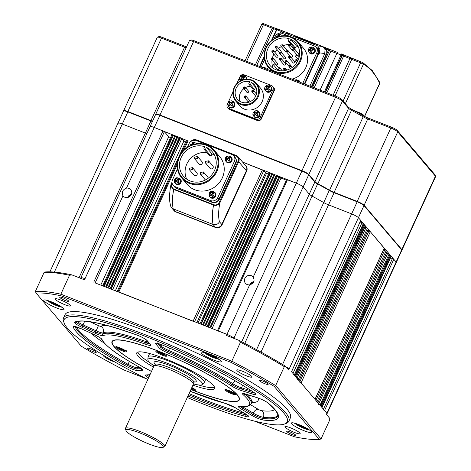 <?xml version="1.0" encoding="UTF-8"?>
<svg xmlns="http://www.w3.org/2000/svg" width="471" height="471" viewBox="0 0 471 471"><rect width="100%" height="100%" fill="white"/><g stroke="black" fill="none" stroke-linecap="round" stroke-linejoin="round"><path stroke-width="0.71" d="M187.275 397.495A122.695 19.829 -155.4 0 0 284.384 424.065A122.695 19.829 -155.4 0 0 283.801 413.091A122.695 19.829 -155.4 0 0 156.195 340.668A122.695 19.829 -155.4 0 0 64.274 323.289A122.695 19.829 -155.4 0 0 67.559 328.358A122.695 19.829 -155.4 0 0 147.835 379.438M64.274 323.289L63.656 321.699A123.938 20.029 24.6 0 1 63.497 318.019A123.938 20.029 24.6 0 1 165.715 343.094A123.938 20.029 24.6 0 1 285.402 412.408A123.938 20.029 24.6 0 1 288.876 421.204A123.938 20.029 24.6 0 1 285.991 423.488L284.384 424.065M59.835 297.519A4.957 0.801 -155.4 0 0 64.627 300.292A4.957 0.801 -155.4 0 0 68.713 301.293A4.957 0.801 -155.4 0 0 68.572 300.945A4.957 0.801 -155.4 0 0 63.785 298.172A4.957 0.801 -155.4 0 0 59.699 297.166A4.957 0.801 -155.4 0 0 59.835 297.519M259.291 380.609A4.957 0.801 -155.4 0 0 264.078 383.382A4.957 0.801 -155.4 0 0 268.164 384.383A4.957 0.801 -155.4 0 0 268.028 384.03A4.957 0.801 -155.4 0 0 263.242 381.257A4.957 0.801 -155.4 0 0 259.15 380.256A4.957 0.801 -155.4 0 0 259.291 380.609M286.857 431.607A4.957 0.801 -155.4 0 0 291.643 434.38A4.957 0.801 -155.4 0 0 295.729 435.387A4.957 0.801 -155.4 0 0 295.594 435.033A4.957 0.801 -155.4 0 0 290.807 432.26A4.957 0.801 -155.4 0 0 286.715 431.253A4.957 0.801 -155.4 0 0 286.857 431.607M87.4 348.516A4.957 0.801 -155.4 0 0 92.192 351.289A4.957 0.801 -155.4 0 0 96.278 352.296A4.957 0.801 -155.4 0 0 96.137 351.943A4.957 0.801 -155.4 0 0 91.35 349.17A4.957 0.801 -155.4 0 0 87.265 348.169A4.957 0.801 -155.4 0 0 87.4 348.516M291.69 423.835A11.157 1.802 -155.4 0 0 302.464 430.07A11.157 1.802 -155.4 0 0 311.661 432.331A11.157 1.802 -155.4 0 0 311.349 431.536A11.157 1.802 -155.4 0 0 300.575 425.301A11.157 1.802 -155.4 0 0 291.378 423.04A11.157 1.802 -155.4 0 0 291.69 423.835M201.364 353.203A11.157 1.802 -155.4 0 0 212.138 359.438A11.157 1.802 -155.4 0 0 221.335 361.693A11.157 1.802 -155.4 0 0 221.023 360.904A11.157 1.802 -155.4 0 0 210.249 354.663A11.157 1.802 -155.4 0 0 201.052 352.408A11.157 1.802 -155.4 0 0 201.364 353.203M44.08 301.016A11.157 1.802 -155.4 0 0 54.854 307.251A11.157 1.802 -155.4 0 0 64.05 309.512A11.157 1.802 -155.4 0 0 63.738 308.717A11.157 1.802 -155.4 0 0 52.97 302.476A11.157 1.802 -155.4 0 0 43.768 300.221A11.157 1.802 -155.4 0 0 44.08 301.016M190.92 389.535A70.026 11.316 -155.4 0 0 239.345 399.873A70.026 11.316 -155.4 0 0 237.384 394.904A70.026 11.316 -155.4 0 0 169.76 355.74A70.026 11.316 -155.4 0 0 112.01 341.575A70.026 11.316 -155.4 0 0 113.97 346.544A70.026 11.316 -155.4 0 0 151.479 371.478M288.876 421.204L290.401 417.865A123.938 20.029 -155.4 0 0 286.927 409.069A123.938 20.029 -155.4 0 0 167.24 339.756A123.938 20.029 -155.4 0 0 65.027 314.681L63.497 318.019M103.638 355.417A8.366 1.354 -155.4 0 0 103.461 355.564A8.366 1.354 -155.4 0 0 103.697 356.158A8.366 1.354 -155.4 0 0 114.883 362.022M285.173 427.268A8.366 1.354 -155.4 0 0 293.25 431.942A8.366 1.354 -155.4 0 0 300.151 433.638A8.366 1.354 -155.4 0 0 299.915 433.043A8.366 1.354 -155.4 0 0 291.837 428.363A8.366 1.354 -155.4 0 0 284.937 426.673A8.366 1.354 -155.4 0 0 285.173 427.268M236.99 370.618A8.366 1.354 -155.4 0 0 245.073 375.299A8.366 1.354 -155.4 0 0 251.973 376.988A8.366 1.354 -155.4 0 0 251.738 376.394A8.366 1.354 -155.4 0 0 243.654 371.719A8.366 1.354 -155.4 0 0 236.76 370.023A8.366 1.354 -155.4 0 0 236.99 370.618M55.513 299.509A8.366 1.354 -155.4 0 0 63.591 304.184A8.366 1.354 -155.4 0 0 70.491 305.879A8.366 1.354 -155.4 0 0 70.256 305.285A8.366 1.354 -155.4 0 0 62.178 300.604A8.366 1.354 -155.4 0 0 55.278 298.914A8.366 1.354 -155.4 0 0 55.513 299.509M254.305 421.062L294.44 436.788A166.075 26.841 -155.4 0 0 319.356 439.49L274.157 386.35A166.075 26.841 -155.4 0 0 231.232 362.47L60.989 295.764A166.075 26.841 -155.4 0 0 36.073 293.062L35.396 291.408A167.317 27.041 24.6 0 1 60.859 294.175L231.803 361.157A167.317 27.041 24.6 0 1 275.665 385.555L284.319 366.65A167.317 27.041 -155.4 0 0 240.457 342.252L239.068 340.392A166.075 26.841 24.6 0 1 285.332 366.132L288.676 370.059L289.188 368.946A6.2 1.001 -155.4 0 0 285.844 366.732A6.2 1.001 24.6 0 1 289.188 368.946L358.431 217.708A6.2 1.001 -155.4 0 0 351.519 213.863L328.422 204.814A6.2 1.001 24.6 0 1 323.871 202.648A133.234 21.531 -155.4 0 0 312.179 196.148A6.2 1.001 24.6 0 1 309.276 194.164L303.147 186.952L309.276 194.164A6.2 1.001 -155.4 0 0 312.179 196.148A133.234 21.531 24.6 0 1 323.871 202.648A6.2 1.001 -155.4 0 0 328.422 204.814L351.519 213.863A6.2 1.001 24.6 0 1 358.431 217.708L396.123 262.023L393.803 259.297L390.553 257.796M231.232 362.47L240.457 342.252M71.922 274.899L69.514 275.27A167.317 27.041 -155.4 0 0 44.05 272.503L45.069 271.985A166.075 26.841 24.6 0 1 71.922 274.899L84.503 279.833L85.016 278.72A6.2 1.001 -155.4 0 0 80.829 277.843A6.2 1.001 24.6 0 1 85.016 278.72L122.966 195.83A4.957 4.622 -40.4 0 0 123.137 196.048A4.957 4.622 -40.4 0 0 124.874 197.284A4.957 4.622 -40.4 0 0 130.697 195.524A4.957 4.622 -40.4 0 0 130.691 189.619A4.957 4.622 -40.4 0 0 128.948 188.382A4.957 4.622 -40.4 0 0 126.493 188.123L154.258 127.476A6.2 1.001 -155.4 0 0 150.072 126.605A6.2 1.001 24.6 0 1 154.258 127.476L187.311 140.658M60.989 295.764L60.859 294.175L69.514 275.27M95.136 282.912L226.993 334.351L226.48 335.464L239.068 340.392M35.396 291.408L44.05 272.503M274.157 386.35L275.665 385.555L321.051 438.919L329.706 420.008L329.712 418.307L326.368 414.38L326.88 413.267L291.537 371.766M233.834 338.343L233.904 338.196A6.2 1.001 24.6 0 0 226.993 334.351A6.2 1.001 24.6 0 1 233.904 338.196L234.128 338.455L233.904 338.196L303.147 186.952A6.2 1.001 24.6 0 0 296.235 183.107L286.662 179.51L217.478 330.624M326.615 414.663L327.051 413.703A6.2 1.001 24.6 0 0 326.88 413.267A6.2 1.001 24.6 0 1 327.051 413.703L396.294 262.465A6.2 1.001 24.6 0 0 396.123 262.023A6.2 1.001 24.6 0 1 396.294 262.465L401.845 250.342A6.2 1.001 -155.4 0 0 401.84 250.16A6.2 1.001 -155.4 0 0 401.675 249.901L363.977 205.586A6.2 1.001 -155.4 0 0 357.071 201.741L333.974 192.692A6.2 1.001 24.6 0 1 329.417 190.525A133.234 21.531 -155.4 0 0 317.731 184.026A6.2 1.001 24.6 0 1 314.828 182.041L308.693 174.829A6.2 1.001 -155.4 0 0 301.787 170.985L159.81 115.354A6.2 1.001 -155.4 0 0 155.766 114.365A6.2 1.001 -155.4 0 0 155.624 114.482L150.072 126.605A6.2 1.001 24.6 0 0 150.249 127.04M285.332 366.132L284.319 366.65M36.073 293.062L81.271 346.203A166.075 26.841 -155.4 0 0 124.197 370.082L146.875 378.967M321.051 438.919L319.356 439.49M251.284 275.665A4.957 4.622 -40.4 0 0 245.462 277.425A4.957 4.622 -40.4 0 0 245.468 283.324A4.957 4.622 -40.4 0 0 247.21 284.561A4.957 4.622 -40.4 0 0 249.665 284.825C253.845 283.542 255.023 280.975 253.192 277.119A4.957 4.622 -40.4 0 0 253.021 276.901A4.957 4.622 -40.4 0 0 251.284 275.665M253.898 281.57A4.957 4.622 -40.4 0 0 250.001 284.761M253.522 282.382A4.215 3.927 -40.4 0 0 250.902 284.502M130.932 195.188A4.215 3.927 -40.4 0 0 128.589 197.178M122.966 195.83C121.4 192.298 122.578 189.731 126.493 188.123M131.374 194.323A4.957 4.622 -40.4 0 0 127.67 197.479M49.897 271.844L117.986 123.119A6.2 1.001 24.6 0 1 122.172 123.997L145.268 133.046L122.172 123.997A6.2 1.001 24.6 0 0 117.986 123.119A6.2 1.001 24.6 0 0 118.162 123.561M146.864 133.617A6.2 1.001 24.6 0 1 145.268 133.046A6.2 1.001 -155.4 0 0 146.864 133.617M93.753 282.141L162.995 130.903L154.258 127.476L160.046 115.124L302.023 170.755A5.823 0.942 24.6 0 1 308.523 174.37L314.652 181.576A6.57 1.06 -155.4 0 0 317.725 183.684A132.863 21.472 24.6 0 1 329.388 190.166A6.57 1.06 -155.4 0 0 334.21 192.462L357.306 201.511A5.823 0.942 24.6 0 1 363.806 205.12L401.498 249.442A5.823 0.942 24.6 0 1 401.651 249.683L401.84 250.16M162.995 130.903L164.379 131.668L168.695 136.749L170.567 137.679M172.021 134.665L180.47 137.75L181.853 138.515L183.943 140.976L185.698 141.877A133.852 21.631 -155.4 0 1 186.557 142.136M194.605 321.658L263.76 170.614L242.612 162.095L296.235 183.107A6.2 1.001 24.6 0 1 303.147 186.952L308.693 174.829L308.523 174.37M263.76 170.614L266.539 173.304A133.852 21.631 24.6 0 1 268.482 174.199M270.024 172.839L270.425 172.998L201.182 324.236L200.781 324.077L270.024 172.839L269.188 172.663L200.004 323.777M209.807 327.845L207.735 326.803L276.977 175.565L270.425 172.998M276.977 175.565L281.01 178.056L286.368 180.152M291.502 371.678L360.751 220.434L358.431 217.708L363.977 205.586L363.806 205.12M292.986 373.421L361.975 222.736L360.109 222M361.975 222.736L363.541 223.719L294.298 374.957L363.359 223.501M363.412 224.002L364.118 224.396L294.875 375.64M363.989 224.685L364.701 225.079L295.458 376.323M364.572 225.368L365.331 226.009M297.048 378.189L366.038 227.505L364.925 227.069M366.038 227.505L367.415 228.276L368.234 229.418M299.945 381.598L368.934 230.914L367.822 230.478M368.934 230.914L370.318 231.685L384.183 248.164M383.771 249.23L386.267 250.431L387.08 251.573M389.164 253.84L320.027 405.207L389.164 253.84L386.667 252.639M320.604 405.89L389.853 254.652L389.14 254.252M321.187 406.573L390.43 255.329L389.717 254.935M321.981 407.556L321.764 407.256L391.012 256.012L390.3 255.618M391.012 256.012L391.136 256.348M401.498 249.442L401.675 249.901L326.88 413.267L324.56 410.541L323.177 409.77M319.921 405.084L318.537 404.312M317.925 402.787L315.641 400.903M315.028 399.379L301.075 382.923L370.318 231.685M299.691 382.158L301.075 382.923M296.789 378.749L299.079 380.627M365.278 225.762L296.177 377.218M292.732 373.974L294.116 374.745M249.665 284.825L226.993 334.351L217.419 330.754M207.022 326.527L276.177 175.477M205.55 325.95L274.793 174.706M204.838 325.667L273.992 174.623M203.366 325.096L272.609 173.852M202.654 324.813L271.808 173.764M200.781 324.077L199.945 323.907M194.517 321.852L118.869 291.985L177.243 164.485M118.033 291.808L118.869 291.985M180.069 137.591L110.826 288.829L112.61 289.759M110.108 288.552L179.263 137.503M108.642 287.975L177.885 136.731M107.924 287.699L177.078 136.649M106.458 287.122L175.701 135.878M105.739 286.839L174.894 135.789M102.743 285.82L104.274 286.262L173.516 135.024M80.618 278.308L80.829 277.843A6.2 1.001 -155.4 0 0 81.006 278.284M191.073 389.199A5.888 0.954 -155.4 0 0 195.53 390.218A5.888 0.954 -155.4 0 0 195.365 389.8A5.888 0.954 -155.4 0 0 191.844 387.515M225.097 390.088A5.888 0.954 -155.4 0 0 230.784 393.379A5.888 0.954 -155.4 0 0 235.635 394.568A5.888 0.954 -155.4 0 0 235.471 394.15A5.888 0.954 -155.4 0 0 229.789 390.859A5.888 0.954 -155.4 0 0 224.932 389.67A5.888 0.954 -155.4 0 0 225.097 390.088M115.884 347.292A5.888 0.954 -155.4 0 0 121.571 350.589A5.888 0.954 -155.4 0 0 126.422 351.778A5.888 0.954 -155.4 0 0 126.257 351.36A5.888 0.954 -155.4 0 0 120.576 348.069A5.888 0.954 -155.4 0 0 115.719 346.874A5.888 0.954 -155.4 0 0 115.884 347.292M155.995 351.649A5.888 0.954 -155.4 0 0 161.677 354.94A5.888 0.954 -155.4 0 0 166.534 356.129A5.888 0.954 -155.4 0 0 166.369 355.711A5.888 0.954 -155.4 0 0 160.682 352.42A5.888 0.954 -155.4 0 0 155.83 351.231A5.888 0.954 -155.4 0 0 155.995 351.649M138.021 352.025A42.137 6.812 -155.4 0 0 139.31 354.504A42.137 6.812 -155.4 0 0 150.043 362.776M198.444 384.937A42.137 6.812 -155.4 0 0 214.44 387.009M192.916 385.178A42.814 6.918 -155.4 0 0 214.711 388.139A42.814 6.918 -155.4 0 0 213.404 385.508A42.814 6.918 -155.4 0 0 173.222 362.058A42.814 6.918 -155.4 0 0 136.99 352.555A42.814 6.918 -155.4 0 0 137.95 355.941A42.814 6.918 -155.4 0 0 153.475 367.121M190.943 389.476A69.655 11.257 -155.4 0 0 237.384 401.004A69.655 11.257 -155.4 0 0 237.054 394.775A69.655 11.257 -155.4 0 0 164.615 353.662A69.655 11.257 -155.4 0 0 112.434 343.795A69.655 11.257 -155.4 0 0 114.3 346.674A69.655 11.257 -155.4 0 0 151.503 371.419M112.092 341.41A70.026 11.316 -155.4 0 0 112.251 343.318L112.434 343.795M237.384 401.004L237.867 400.833A70.026 11.316 -155.4 0 0 239.415 399.702M194.841 389.323A4.916 0.795 24.6 0 1 191.397 388.493L194.935 389.399M191.167 388.022L192.957 388.457L192.827 388.086M192.657 387.945A2.838 0.459 24.6 0 1 192.963 388.228A2.838 0.459 24.6 0 1 192.951 388.445M192.933 388.451A2.838 0.459 24.6 0 1 191.55 388.163M125.739 350.883A4.916 0.795 24.6 0 1 120.223 349.123A4.916 0.795 24.6 0 1 116.843 346.809M119.316 347.563A2.838 0.459 24.6 0 0 118.904 347.521A2.838 0.459 24.6 0 0 118.827 347.533L119.504 348.328L122.036 349.57L122.348 348.881M119.775 347.739L119.504 348.328M123.826 350.012A2.838 0.459 24.6 0 1 122.06 349.582L123.855 350.018L123.72 349.641M119.493 348.316A2.838 0.459 24.6 0 1 118.81 347.539M123.555 349.506A2.838 0.459 24.6 0 1 123.855 349.788A2.838 0.459 24.6 0 1 123.844 350.006M121.995 349.553A2.838 0.459 24.6 0 1 119.546 348.346M165.845 355.234A4.916 0.795 24.6 0 1 160.328 353.48A4.916 0.795 24.6 0 1 156.955 351.16M159.422 351.914A2.838 0.459 24.6 0 0 159.015 351.872A2.838 0.459 24.6 0 0 158.933 351.884L159.616 352.679L162.142 353.927L162.46 353.232M159.881 352.09L159.616 352.679M162.142 353.927L163.967 354.369L163.831 353.992M159.604 352.667A2.838 0.459 24.6 0 1 158.915 351.89M163.667 353.856A2.838 0.459 24.6 0 1 163.967 354.139A2.838 0.459 24.6 0 1 163.955 354.357M163.937 354.363A2.838 0.459 24.6 0 1 162.171 353.933M162.101 353.904A2.838 0.459 24.6 0 1 159.651 352.697M234.952 393.674A4.916 0.795 24.6 0 1 229.436 391.919A4.916 0.795 24.6 0 1 226.056 389.605M228.529 390.353A2.838 0.459 24.6 0 0 228.117 390.312A2.838 0.459 24.6 0 0 228.041 390.324L228.718 391.118L231.249 392.367L231.561 391.672M228.988 390.53L228.718 391.118M233.039 392.802A2.838 0.459 24.6 0 1 231.273 392.372L233.068 392.814L232.933 392.437M228.706 391.107A2.838 0.459 24.6 0 1 228.023 390.329M232.768 392.296A2.838 0.459 24.6 0 1 233.068 392.578A2.838 0.459 24.6 0 1 233.057 392.796M231.208 392.349A2.838 0.459 24.6 0 1 228.759 391.142M207.74 353.279L208.176 354.392A5.67 0.918 24.6 0 1 206.94 353.403A5.67 0.918 24.6 0 1 206.904 353.356M213.557 356.176L213.116 356.877A5.67 0.918 24.6 0 1 208.294 354.469L208.176 354.392M216.79 357.883A5.67 0.918 24.6 0 1 213.286 356.947L213.216 356.924M213.286 356.947L215.241 357.036M208.429 353.921L208.2 354.422M208.294 354.469L213.116 356.877M50.415 301.882L52.829 302.723L54.907 304.307A5.67 0.918 24.6 0 1 52.375 303.077A5.67 0.918 24.6 0 1 50.415 301.882L50.32 301.805A5.67 0.918 24.6 0 1 49.626 301.169M59.511 305.697A5.67 0.918 24.6 0 1 59.34 305.697L59.264 305.697A5.67 0.918 24.6 0 1 55.083 304.384L54.907 304.307M55.366 303.554L55.001 304.354M55.083 304.384L59.264 305.697M50.485 301.487L50.326 301.829M50.356 301.44L50.32 301.805M297.878 424.589L300.233 425.431L302.247 427.009A5.67 0.918 24.6 0 1 299.744 425.766A5.67 0.918 24.6 0 1 297.878 424.589L297.79 424.518A5.67 0.918 24.6 0 1 297.23 423.994M307.116 428.516A5.67 0.918 24.6 0 1 306.827 428.51L306.739 428.504A5.67 0.918 24.6 0 1 302.423 427.085L302.247 427.009M302.706 426.249L302.335 427.056M302.423 427.085L306.739 428.504M297.925 424.241L297.79 424.542M297.86 424.218L297.79 424.518M304.802 84.126L318.59 54.012A5.575 5.199 -40.4 0 0 317.925 48.472A5.575 5.199 -40.4 0 0 315.964 47.082L315.847 47.035M309.906 86.128L324.755 53.694A273.28 88.248 111.4 0 0 319.532 52.929L318.879 54.353A5.575 5.199 -40.4 0 0 318.213 48.813L317.925 48.472M364.513 116.378L379.661 83.29A1.242 1.125 -25.1 0 0 379.691 82.337L379.708 83.514L364.631 116.437M255.423 64.78L272.191 28.166L274.458 27.954L277.737 29.037L274.405 27.93L273.586 28.678L256.813 65.322M271.496 40.506L276.501 29.602L278.137 29.137L285.508 32.063A1.242 1.172 -71.6 0 0 285.391 32.028M311.926 86.917L328.911 49.19A278.861 90.049 -68.6 0 1 330.283 49.608L337.595 52.434M325.555 92.257L342.329 55.625L342.211 54.271L361.334 61.989A1.242 0.4 -68.6 0 1 361.351 62.001L362.941 62.696A1.242 1.172 119.6 0 1 363.424 64.203L345.355 103.661M379.691 82.337L372.284 70.562L362.941 62.696A1.242 1.172 119.6 0 0 362.8 62.625L361.351 62.001A1.242 0.4 -68.6 0 0 360.592 62.808L363.424 64.203A277.619 89.649 111.4 0 1 372.431 71.792A277.619 89.649 111.4 0 1 379.661 83.29L379.708 83.514M295.299 36.349A278.861 90.049 -68.6 0 1 300.033 37.715L318.16 44.816A0.371 0.353 110.9 0 1 318.16 44.816L318.16 44.816A278.861 90.049 111.4 0 0 313.427 43.456L295.299 36.349A0.371 0.353 101.3 0 1 295.47 36.502M314.316 43.644L301.723 38.704L301.946 38.463L318.225 44.839L313.374 43.438A0.371 0.353 101.3 0 1 313.427 43.456M301.617 38.934L300.227 38.186A0.371 0.353 110.9 0 0 300.033 37.715L281.958 30.633A1.242 0.4 111.4 0 0 281.958 30.633A1.242 0.4 111.4 0 0 281.216 31.445L276.854 29.738L272.161 39.976M326.138 54.465L324.755 53.694L325.025 49.49L322.9 46.835L326.391 49.308L326.138 54.465L311.378 86.705M333.132 95.23L349.888 58.634L343.659 56.02L326.868 92.775M276.689 29.779L273.563 28.731A2.479 0.4 -155.4 0 1 272.12 28.319M319.532 52.929L319.856 48.931L317.448 47.989M324.419 91.816L341.481 53.959L341.934 55.46L325.155 92.104M341.999 55.266L330.93 51.192A277.619 89.649 111.4 0 0 329.364 50.721L312.656 87.206M282.565 31.987L281.216 31.445L280.528 32.952M280.098 33.111L283.153 32.67L284.867 33.023L317.631 45.864L319.856 48.931M286.916 33.194L290.136 34L283.153 32.67M317.631 45.864A278.861 90.049 -68.6 0 1 322.9 46.835L328.911 49.19L329.435 50.479L328.67 50.338M330.283 49.608A1.242 1.172 108.4 0 1 330.93 51.192L314.169 87.8M351.042 57.962L351.725 59.511A2.479 0.4 -155.4 0 1 349.888 58.634L351.042 57.962L341.499 53.965A278.861 90.049 -68.6 0 1 342.211 54.271L343.659 56.02L342.388 55.49M245.073 60.724L261.764 24.274C262.789 23.432 263.583 23.309 264.137 23.903A1.242 0.4 111.4 0 0 264.137 23.903L274.405 27.93M281.958 30.633L278.131 29.137L276.501 29.602M282.253 32.646L282.523 32.093L284.131 31.645L282.677 32.64M285.638 32.11L290.136 34A278.861 90.049 111.4 0 0 284.867 33.023M313.333 43.432A0.371 0.353 101.3 0 1 313.374 43.438L296.182 36.803M261.852 24.404L263.395 24.722L246.627 61.336M274.299 27.889L264.149 23.915A1.242 0.4 111.4 0 0 263.395 24.722L272.191 28.166A2.479 0.353 -152.1 0 0 273.586 28.678M349.918 58.587A2.479 0.447 -158.7 0 0 351.79 59.358L360.592 62.808L343.1 101.012M341.24 55.078L341.934 55.46A277.619 89.649 111.4 0 1 342.329 55.625A2.479 0.4 -155.4 0 0 343.506 56.432M276.406 29.785L276.807 29.832M282.4 32.322L282.8 32.364M282.523 32.093L284.201 32.776M325.025 49.49A1.242 0.424 159.6 0 0 326.391 49.308L329.435 50.479M194.552 157.096L194.77 158.945L197.826 158.38L197.602 156.537L194.552 157.096M194.77 158.945L199.121 164.055A1.86 1.731 -40.4 0 0 202.177 163.496A1.86 1.731 -40.4 0 0 201.953 161.647L197.602 156.537M205.474 161.376L205.692 163.225L208.747 162.66L208.523 160.817L205.474 161.376M205.692 163.225L210.042 168.335A1.86 1.731 -40.4 0 0 213.098 167.776A1.86 1.731 -40.4 0 0 212.874 165.927L208.523 160.817M189.46 168.218L189.678 170.066L192.733 169.501L192.515 167.658L189.46 168.218M189.678 170.066L194.028 175.177A1.86 1.731 -40.4 0 0 197.084 174.617A1.86 1.731 -40.4 0 0 196.86 172.769L192.515 167.658M200.381 172.498L200.599 174.347L203.655 173.781L203.437 171.933L200.381 172.498M200.599 174.347L204.95 179.457A1.86 1.731 -40.4 0 0 205.562 179.904M179.563 156.808A20.759 19.358 -40.4 0 0 189.33 182.601A20.759 19.358 -40.4 0 0 216.148 171.144A20.759 19.358 -40.4 0 0 206.386 145.345A20.759 19.358 -40.4 0 0 179.563 156.808M216.843 171.526A21.378 19.935 139.6 0 1 181.718 177.997A21.378 19.935 139.6 0 1 179.163 156.761A21.378 19.935 139.6 0 1 214.287 150.296A21.378 19.935 139.6 0 1 216.843 171.526M206.834 152.504A18.899 17.627 -40.4 0 0 186.799 164.026A18.899 17.627 -40.4 0 0 186.699 179.133M204.791 146.716A18.899 17.627 -40.4 0 0 181.2 157.449A18.899 17.627 -40.4 0 0 183.46 176.219A18.899 17.627 -40.4 0 0 214.511 170.502A18.899 17.627 -40.4 0 0 212.256 151.727A18.899 17.627 -40.4 0 0 206.428 147.358L205.421 149.56L203.784 148.918L204.791 146.716M181.718 177.997L187.17 184.402A21.378 19.935 -40.4 0 0 222.288 177.938A21.378 19.935 -40.4 0 0 219.739 156.702L214.287 150.296M208.17 178.279A1.86 1.731 -40.4 0 0 207.782 177.049L203.437 171.933M214.611 155.389A18.899 17.627 -40.4 0 0 212.027 153.935L211.02 156.136L209.377 155.495L203.784 148.918M177.49 168.877L172.516 179.745A5.575 5.199 -40.4 0 0 173.181 185.286A5.575 5.199 -40.4 0 0 175.141 186.675L210.637 200.581A5.575 5.199 -40.4 0 0 217.838 197.502L234.387 161.365A5.575 5.199 -40.4 0 0 233.722 155.824A5.575 5.199 -40.4 0 0 231.761 154.429L196.272 140.523A5.575 5.199 -40.4 0 0 189.065 143.602L187.405 147.223M233.722 155.824L235.229 157.597A5.575 5.199 139.6 0 1 235.894 163.137L235.606 162.795A5.575 5.199 -40.4 0 0 234.941 157.255A5.575 5.199 139.6 0 1 235.606 162.795L219.056 198.939L235.606 162.795L234.387 161.365M235.894 163.137L219.351 199.274A5.575 5.199 139.6 0 1 212.144 202.353L211.85 202.012A5.575 5.199 -40.4 0 0 219.056 198.939A5.575 5.199 139.6 0 1 211.85 202.012L176.36 188.106L211.85 202.012L210.637 200.581M212.144 202.353L176.649 188.447A5.575 5.199 139.6 0 1 174.688 187.058L174.4 186.716A5.575 5.199 -40.4 0 0 176.36 188.106A5.575 5.199 139.6 0 1 174.4 186.716L173.181 185.286M206.428 147.358L212.027 153.935M205.421 149.56L211.02 156.136M212.58 211.255L213.528 205.073L173.664 189.454L172.716 195.636L172.486 204.702L173.198 208.859L175.518 211.585A4.957 4.622 139.6 0 1 173.781 210.349A4.957 4.622 -40.4 0 0 175.518 211.585L215.382 227.205A4.957 4.622 -40.4 0 0 221.788 224.473L246.38 170.755L221.788 224.473A4.957 4.622 139.6 0 1 215.382 227.205L175.813 211.926A4.957 4.622 139.6 0 1 174.07 210.69L171.462 207.623L173.198 208.859L213.063 224.479L212.35 220.322L212.58 211.255M173.793 189.059L173.664 189.454L170.885 184.862L171.197 183.884L171.615 183.973C170.902 186.322 171.627 188.017 173.793 189.059L213.657 204.679C215.965 205.391 217.79 204.697 219.121 202.589L219.81 202.972C218.197 205.162 216.101 205.862 213.528 205.073L213.657 204.679M244.049 164.597A4.957 4.622 139.6 0 1 245.785 165.833A4.957 4.622 139.6 0 1 246.38 170.755L238.697 161.724L219.81 202.972C218.361 210.996 218.244 217.249 219.468 221.741L222.076 224.808A4.957 4.622 139.6 0 1 215.671 227.546L175.813 211.926M172.009 182.106L170.885 184.862C169.625 191.526 169.277 197.337 169.86 202.294L170.59 205.986L171.462 207.623M215.671 227.546L213.063 224.479C215.836 225.256 217.973 224.343 219.468 221.741M219.121 202.589L238.008 161.341L238.697 161.724A4.957 4.622 139.6 0 0 238.102 156.802L236.365 155.565A4.957 4.622 139.6 0 1 238.102 156.802L246.08 166.175A4.957 4.622 139.6 0 1 246.669 171.097L222.076 224.808M245.785 165.833A4.957 4.622 139.6 0 1 246.38 170.755L246.669 171.097M230.343 157.09L230.048 156.619L228.105 157.655L227.152 156.113L226.121 156.796L227.069 158.338L225.403 159.698L226.027 160.676L227.693 159.31L228.924 161.188L229.954 160.499L228.723 158.627L230.672 157.597L230.343 157.09M230.884 156.825C226.757 154.994 224.973 156.325 225.527 160.817L225.786 161.164A3.344 3.12 139.6 0 0 231.12 157.149A3.344 3.12 139.6 0 0 230.884 156.825L231.173 157.167A3.344 3.12 139.6 0 1 230.478 161.847A3.344 3.12 139.6 0 1 226.074 161.5L226.363 161.841A3.344 3.12 139.6 0 0 231.697 157.826A3.344 3.12 139.6 0 0 231.461 157.508L231.173 157.167A3.344 3.12 139.6 0 1 230.478 161.847A3.344 3.12 139.6 0 1 226.074 161.5L225.786 161.164A3.344 3.12 139.6 0 1 225.544 160.841M227.493 156.696L226.563 157.314L227.652 159.021L225.845 160.217L226.086 160.593M225.845 160.217L225.403 159.698M227.652 159.021L227.069 158.338M226.563 157.314L226.121 156.796M230.407 157.19L228.682 158.333L228.105 157.655M227.693 159.31L228.994 161.129M214.152 192.451L213.858 191.985L211.909 193.016L210.961 191.473L209.931 192.156L210.878 193.699L209.212 195.065L209.836 196.036L211.503 194.676L212.733 196.548L213.763 195.865L212.533 193.993L214.482 192.963L214.152 192.451M214.694 192.192C210.566 190.361 208.783 191.691 209.336 196.177L209.595 196.525A3.344 3.12 139.6 0 0 214.929 192.509A3.344 3.12 139.6 0 0 214.694 192.192L214.982 192.533A3.344 3.12 139.6 0 1 214.287 197.208A3.344 3.12 139.6 0 1 209.883 196.866L210.172 197.208A3.344 3.12 139.6 0 0 215.506 193.192A3.344 3.12 139.6 0 0 215.271 192.869L214.982 192.533A3.344 3.12 139.6 0 1 214.287 197.208A3.344 3.12 139.6 0 1 209.883 196.866L209.595 196.525A3.344 3.12 139.6 0 1 209.354 196.207M211.302 192.056L210.372 192.674L211.461 194.382L209.654 195.577L209.895 195.96M209.654 195.577L209.212 195.065M211.461 194.382L210.878 193.699M210.372 192.674L209.931 192.156M214.217 192.557L212.492 193.699L211.909 193.016M211.503 194.676L212.804 196.489M193.758 143.531A1.49 1.389 -40.4 0 1 194.476 144.173L193.764 144.232L193.881 142.319L192.674 142.413L192.557 144.326L190.59 144.662L190.602 145.845M196.531 143.79A3.344 3.12 139.6 0 0 196.154 143.219L196.442 143.561A3.344 3.12 139.6 0 1 196.613 143.779L196.442 143.561A3.344 3.12 139.6 0 1 196.613 143.779M193.775 142.878L193.116 142.931L192.674 142.413M191.409 145.145L191.032 145.298M191.032 145.174L190.59 144.662M192.822 144.638L192.557 144.326M193.116 142.931L193.134 144.538M179.422 178.845L179.127 178.374L177.184 179.41L176.236 177.867L175.2 178.55L176.148 180.093L174.488 181.453L175.106 182.43L176.772 181.07L178.003 182.942L179.033 182.259L177.803 180.381L179.751 179.351L179.422 178.845M179.963 178.58C175.836 176.755 174.052 178.079 174.606 182.571L174.865 182.919A3.344 3.12 139.6 0 0 180.199 178.903A3.344 3.12 139.6 0 0 179.963 178.58L180.252 178.921A3.344 3.12 139.6 0 1 179.557 183.602A3.344 3.12 139.6 0 1 175.153 183.26L175.442 183.602A3.344 3.12 139.6 0 0 180.776 179.586A3.344 3.12 139.6 0 0 180.54 179.263L180.252 178.921A3.344 3.12 139.6 0 1 179.557 183.602A3.344 3.12 139.6 0 1 175.153 183.26L174.865 182.919A3.344 3.12 139.6 0 1 174.623 182.595M176.572 178.45L175.642 179.068L176.731 180.776L174.924 181.971L175.165 182.348M174.924 181.971L174.488 181.453M176.731 180.776L176.148 180.093M175.642 179.068L175.2 178.55M179.486 178.945L177.761 180.093L177.184 179.41M176.772 181.07L178.073 182.883M283.689 68.583L283.807 69.567L285.438 69.266L285.32 68.283L283.689 68.583M289.006 65.816L289.123 66.8L290.754 66.499L290.631 65.516L289.006 65.816M294.94 59.97L295.064 60.953L296.689 60.653L296.571 59.67L294.94 59.97M295.04 55.06L295.164 56.043L296.789 55.743L296.671 54.76L295.04 55.06M292.674 48.955L292.797 49.944L294.422 49.643L294.304 48.66L292.674 48.955M292.797 49.944L297.142 55.054A0.989 0.924 -40.4 0 0 298.773 54.754A0.989 0.924 -40.4 0 0 298.655 53.771L294.304 48.66M288.246 44.674L288.364 45.658L289.989 45.357L289.871 44.374L288.246 44.674M288.364 45.658L292.709 50.768A0.989 0.924 -40.4 0 0 293.721 51.027M280.745 45.081L280.863 46.07L282.494 45.769L282.376 44.78L280.745 45.081M280.863 46.07L285.214 51.18A0.989 0.924 -40.4 0 0 286.274 51.421M275.058 46.393L275.176 47.383L276.807 47.082L276.683 46.099L275.058 46.393M281.146 52.204A0.989 0.924 -40.4 0 0 281.034 51.209L276.683 46.093M271.814 50.909L271.938 51.892L273.563 51.592L273.445 50.609L271.814 50.909M271.938 51.892L276.283 57.003A0.989 0.924 -40.4 0 0 277.914 56.703A0.989 0.924 -40.4 0 0 277.796 55.719L273.445 50.609M271.479 58.481L271.596 59.47L273.227 59.169L273.109 58.186L271.479 58.481M271.596 59.47L275.947 64.58A0.989 0.924 -40.4 0 0 277.578 64.28A0.989 0.924 -40.4 0 0 277.46 63.297L273.109 58.18M273.551 64.08L273.669 65.063L275.3 64.763L275.182 63.779L273.551 64.08M273.669 65.063L278.02 70.179A0.989 0.924 -40.4 0 0 279.256 70.326M278.014 68.018L278.131 69.002L279.756 68.701L279.639 67.718L278.014 68.018M286.344 50.821L286.462 51.804L288.093 51.504L287.969 50.521L286.344 50.821M286.462 51.804L290.813 56.914A0.989 0.924 -40.4 0 0 292.438 56.614A0.989 0.924 -40.4 0 0 292.32 55.631L287.969 50.521M288.611 56.691L288.735 57.674L290.36 57.374L290.242 56.39L288.611 56.691M288.735 57.674L293.08 62.79A0.989 0.924 -40.4 0 0 294.711 62.49A0.989 0.924 -40.4 0 0 294.593 61.507L290.242 56.39M279.468 52.44L279.586 53.429L281.211 53.129L281.093 52.146L279.468 52.44L275.176 47.383M279.586 53.429L283.936 58.539A0.989 0.924 -40.4 0 0 285.561 58.239A0.989 0.924 -40.4 0 0 285.444 57.256L281.093 52.14M279.474 58.692L279.591 59.676L281.222 59.375L281.105 58.392L279.474 58.692M279.591 59.676L283.942 64.792A0.989 0.924 -40.4 0 0 285.573 64.492A0.989 0.924 -40.4 0 0 285.455 63.508L281.105 58.392M285.008 60.859L285.126 61.842L286.757 61.542L286.639 60.559L285.008 60.859M266.315 47.83A18.964 17.68 -40.4 0 0 275.235 71.392A18.964 17.68 -40.4 0 0 299.733 60.924A18.964 17.68 -40.4 0 0 290.813 37.362A18.964 17.68 -40.4 0 0 266.315 47.83M300.427 61.312A19.582 18.263 139.6 0 1 268.252 67.235A19.582 18.263 139.6 0 1 265.915 47.789A19.582 18.263 139.6 0 1 298.084 41.86A19.582 18.263 139.6 0 1 300.427 61.312M291.249 44.504A17.103 15.949 -40.4 0 0 289.924 44.433M288.358 44.48A17.103 15.949 -40.4 0 0 283.171 45.716M281.317 46.594A17.103 15.949 -40.4 0 0 278.626 48.383M277.148 49.702A17.103 15.949 -40.4 0 0 274.94 52.369M273.869 54.165A17.103 15.949 -40.4 0 0 273.474 54.966A17.103 15.949 -40.4 0 0 272.444 57.874M289.223 38.734A17.103 15.949 -40.4 0 0 267.952 48.472A17.103 15.949 -40.4 0 0 269.995 65.457A17.103 15.949 -40.4 0 0 298.096 60.282A17.103 15.949 -40.4 0 0 296.053 43.297A17.103 15.949 -40.4 0 0 290.86 39.376L289.853 41.578L288.211 40.936L289.223 38.734M272.044 59.988A17.103 15.949 -40.4 0 0 273.233 68.301M291.996 79.11A19.582 18.263 -40.4 0 0 305.803 67.636A19.582 18.263 -40.4 0 0 303.465 48.183L298.084 41.86M298.337 46.947A17.103 15.949 -40.4 0 0 296.383 45.87L295.376 48.071L293.739 47.43L288.211 40.936M291.19 66.17A0.989 0.924 -40.4 0 0 290.984 65.675L286.639 60.559M286.916 50.279A0.989 0.924 -40.4 0 0 286.727 49.897L282.376 44.78M302.8 83.343L316.759 52.846A5.575 5.199 -40.4 0 0 316.094 47.306A5.575 5.199 -40.4 0 0 314.139 45.917L282.359 33.459A5.575 5.199 -40.4 0 0 275.152 36.538L274.216 38.581M264.543 59.705L261.187 67.035M304.307 83.932L317.919 54.206A5.575 5.199 -40.4 0 0 317.254 48.666L316.094 47.306M290.86 39.376L296.383 45.87M289.853 41.578L295.376 48.071M268.111 69.749A3.344 3.12 139.6 0 0 267.557 68.76L267.269 68.419A3.344 3.12 139.6 0 1 267.893 69.667A3.344 3.12 139.6 0 0 267.269 68.419L266.98 68.077A3.344 3.12 139.6 0 1 267.652 69.573M264.466 68.354L264.466 67.159L263.265 67.359L263.224 67.836M266.816 69.437L266.774 68.866L265.838 68.86M264.425 67.753L263.725 68.03M263.707 67.871L263.265 67.359M308.499 50.214L308.576 50.821L310.53 50.309L310.878 52.528L312.079 52.334L311.731 50.109L313.969 49.926L313.851 48.754L311.614 48.937L311.543 47.047L310.348 47.241L310.413 49.137L308.452 49.649L308.499 50.214M315.034 49.938A3.344 3.12 139.6 0 1 309.247 52.64L308.958 52.305A3.344 3.12 139.6 0 0 314.746 49.596A3.344 3.12 139.6 0 0 314.057 47.965L314.345 48.307A3.344 3.12 139.6 0 1 313.015 53.364A3.344 3.12 139.6 0 1 309.247 52.64L309.535 52.982A3.344 3.12 139.6 0 0 315.323 50.279A3.344 3.12 139.6 0 0 314.634 48.648L314.345 48.307A3.344 3.12 139.6 0 1 315.034 49.938M310.53 50.309L311.113 50.992L311.26 52.446M311.502 47.642L310.783 47.759L310.99 49.814L308.894 50.162L308.941 50.65M308.894 50.162L308.452 49.649M310.99 49.814L310.413 49.137M310.783 47.759L310.348 47.241M313.898 49.337L312.191 49.62L311.614 48.937M300.221 82.331A3.344 3.12 139.6 0 0 299.668 81.342L299.379 81A3.344 3.12 139.6 0 1 300.003 82.248A3.344 3.12 139.6 0 0 299.379 81L299.085 80.659A3.344 3.12 139.6 0 1 299.756 82.148M296.571 80.935L296.577 79.74L295.376 79.94L295.335 80.417M298.926 82.013L298.879 81.448L297.943 81.442M296.536 80.335L295.829 80.612M295.817 80.453L295.376 79.94M279.65 36.332L279.433 34.465L278.237 34.66L278.302 36.555L276.347 37.068L276.389 37.633M276.112 37.98C276.86 34.342 278.808 33.476 281.946 35.384L282.235 35.725A3.344 3.12 139.6 0 1 282.329 35.843L282.235 35.725A3.344 3.12 139.6 0 1 282.329 35.843M276.601 37.368L276.347 37.068M279.391 35.06L278.673 35.178L278.814 36.561M278.673 35.178L278.237 34.66M152.41 121.494A6.2 1.001 24.6 0 1 150.814 120.923L127.723 111.874A6.2 1.001 -155.4 0 0 123.679 110.885L124.161 110.714A5.823 0.942 24.6 0 1 127.959 111.645L151.056 120.694A6.57 1.06 -155.4 0 0 152.533 121.23M155.766 114.365L156.248 114.194A5.823 0.942 24.6 0 1 160.046 115.124M123.679 110.885A6.2 1.001 -155.4 0 0 123.537 110.997L117.986 123.119M401.998 250.007L435.604 176.613A6.2 1.001 -155.4 0 0 435.593 176.431A6.2 1.001 -155.4 0 0 435.428 176.172L397.736 131.856A6.2 1.001 -155.4 0 0 390.824 128.012L367.727 118.963A6.2 1.001 24.6 0 1 363.176 116.796A133.234 21.531 -155.4 0 0 351.484 110.296A6.2 1.001 24.6 0 1 348.581 108.312L342.452 101.1A6.2 1.001 -155.4 0 0 335.54 97.256L193.563 41.625A6.2 1.001 -155.4 0 0 189.525 40.636A6.2 1.001 -155.4 0 0 189.377 40.747L155.777 114.147A6.2 1.001 24.6 0 1 159.963 115.024L301.94 170.655A6.2 1.001 24.6 0 1 308.846 174.5L314.981 181.706A6.2 1.001 -155.4 0 0 317.878 183.69A133.234 21.531 24.6 0 1 329.57 190.196A6.2 1.001 -155.4 0 0 334.127 192.356L357.218 201.405A6.2 1.001 24.6 0 1 364.13 205.25L401.828 249.571A6.2 1.001 24.6 0 1 401.998 250.007A6.2 1.001 24.6 0 1 401.828 250.13M186.169 47.765A6.2 1.001 24.6 0 1 184.573 47.194L161.476 38.145A6.2 1.001 -155.4 0 0 157.438 37.156A6.2 1.001 -155.4 0 0 157.29 37.268L123.69 110.667A6.2 1.001 24.6 0 1 127.876 111.539L150.967 120.588A6.2 1.001 -155.4 0 0 152.563 121.159M189.525 40.636L191.132 40.064A4.957 0.801 24.6 0 1 194.364 40.853L336.341 96.484A4.957 0.801 24.6 0 1 341.869 99.564L347.998 106.77A7.436 1.201 -155.4 0 0 351.484 109.148A131.992 21.33 24.6 0 1 363.064 115.595A7.436 1.201 -155.4 0 0 368.528 118.192L391.625 127.241A4.957 0.801 24.6 0 1 397.153 130.314L434.845 174.635A4.957 0.801 24.6 0 1 434.98 174.835L435.593 176.431M157.438 37.156L159.045 36.579A4.957 0.801 24.6 0 1 162.277 37.374L185.374 46.423A7.436 1.201 -155.4 0 0 186.581 46.87M245.638 95.943A0.989 0.924 139.6 0 1 245.986 96.19L245.615 95.925C244.461 95.89 244.078 96.402 244.478 97.473L247.693 101.259A0.989 0.924 -40.4 0 0 249.206 101.153A0.989 0.924 -40.4 0 0 249.206 99.976L245.986 96.19A0.989 0.924 139.6 0 1 244.826 97.721A0.989 0.924 139.6 0 1 244.461 96.319A0.989 0.924 139.6 0 1 245.585 95.925M244.843 87A0.989 0.924 139.6 0 1 245.191 87.247L244.82 86.982C243.66 86.941 243.283 87.459 243.678 88.53L246.898 92.316A0.989 0.924 -40.4 0 0 248.411 92.21A0.989 0.924 -40.4 0 0 248.405 91.027L245.191 87.247A0.989 0.924 139.6 0 1 244.025 88.778A0.989 0.924 139.6 0 1 243.66 87.376A0.989 0.924 139.6 0 1 244.785 86.976M253.139 90.249A0.989 0.924 139.6 0 1 253.492 91.68A0.989 0.924 139.6 0 1 251.979 91.78L255.2 95.566A0.989 0.924 -40.4 0 0 255.835 95.878M240.634 103.761A13.011 12.134 -40.4 0 0 257.449 96.573A13.011 12.134 -40.4 0 0 251.326 80.406A13.011 12.134 -40.4 0 0 234.511 87.588A13.011 12.134 -40.4 0 0 240.634 103.761M251.726 80.017A13.635 12.711 139.6 0 1 256.512 83.42A13.635 12.711 139.6 0 1 256.53 99.646A13.635 12.711 139.6 0 1 240.522 104.485A13.635 12.711 139.6 0 1 235.741 101.082A13.635 12.711 139.6 0 1 235.724 84.857A13.635 12.711 139.6 0 1 251.726 80.017M235.741 101.082L239.739 105.792A13.635 12.711 -40.4 0 0 244.526 109.19A13.635 12.711 -40.4 0 0 260.528 104.35A13.635 12.711 -40.4 0 0 260.51 88.124L256.512 83.42M250.613 86.234A11.157 10.403 -40.4 0 0 245.491 87.6M243.813 88.689A11.157 10.403 -40.4 0 0 239.969 101.395M256.136 87.641A11.157 10.403 -40.4 0 0 255.565 87.329L254.564 89.514L252.815 88.831L248.67 83.956L249.671 81.771A11.157 10.403 -40.4 0 0 237.178 86.434A11.157 10.403 -40.4 0 0 237.484 99.31A11.157 10.403 -40.4 0 0 252.721 100.005A11.157 10.403 -40.4 0 0 254.475 84.857A11.157 10.403 -40.4 0 0 251.42 82.454L250.419 84.639L248.67 83.956M232.915 92.098L227.234 104.503A3.097 2.891 -40.4 0 0 228.694 108.354L256.195 119.128A3.097 2.891 -40.4 0 0 260.198 117.414L273.015 89.413A3.097 2.891 -40.4 0 0 271.561 85.563L244.06 74.789A3.097 2.891 -40.4 0 0 240.057 76.496L236.813 83.579M272.644 86.334L273.834 87.736A3.097 2.891 -40.4 0 1 274.204 90.809L261.387 118.816A3.097 2.891 -40.4 0 1 257.384 120.523L229.883 109.749A3.097 2.891 -40.4 0 1 228.794 108.978L228.506 108.636A3.097 2.891 -40.4 0 0 229.595 109.407L257.089 120.182A3.097 2.891 -40.4 0 0 261.093 118.474L273.916 90.473A3.097 2.891 -40.4 0 0 273.545 87.394A3.097 2.891 -40.4 0 1 273.916 90.473L261.093 118.474A3.097 2.891 -40.4 0 1 257.089 120.182L229.595 109.407A3.097 2.891 -40.4 0 1 228.506 108.636L227.605 107.576M251.42 82.454L255.565 87.329M250.419 84.639L254.564 89.514M244.702 79.799L243.254 78.092L245.05 76.855L244.302 75.972L242.506 77.215L241.34 75.837L240.393 76.638L241.558 78.015L240.045 79.581L240.793 80.464L242.306 78.898L243.03 79.746L242.306 78.898M246.674 79.152A3.344 3.12 139.6 0 0 245.974 77.085A3.344 3.12 139.6 0 0 245.974 77.079A3.344 3.12 139.6 0 1 245.974 77.079L245.679 76.738A3.344 3.12 139.6 0 1 246.351 79.163A3.344 3.12 139.6 0 0 245.685 76.744L245.679 76.738A3.344 3.12 139.6 0 1 245.685 76.744L245.391 76.396A3.344 3.12 139.6 0 1 245.986 79.187M241.776 76.355L240.834 77.156L242.141 78.698L240.487 80.099L240.799 80.464M240.487 80.099L240.045 79.581M242.141 78.698L241.558 78.015M240.834 77.156L240.393 76.638M244.737 76.49L243.089 77.892L242.506 77.215M253.816 115.424L254.205 115.884L255.718 114.318L257.166 116.025L258.114 115.224L256.66 113.517L258.455 112.275L257.708 111.397L255.912 112.634L254.746 111.256L253.804 112.057L254.97 113.434L253.457 115.001L253.816 115.424M258.803 111.815L259.091 112.157A3.344 3.12 139.6 0 1 258.561 116.702A3.344 3.12 139.6 0 1 253.993 116.496L254.281 116.837A3.344 3.12 139.6 0 1 254.281 116.832A3.344 3.12 139.6 0 0 258.85 117.044A3.344 3.12 139.6 0 0 259.386 112.504A3.344 3.12 139.6 0 1 259.386 112.504L259.091 112.157A3.344 3.12 139.6 0 1 259.091 112.163A3.344 3.12 139.6 0 1 259.091 112.157A3.344 3.12 139.6 0 1 258.561 116.702A3.344 3.12 139.6 0 1 253.987 116.49L253.704 116.154A3.344 3.12 139.6 0 1 253.698 116.149L253.704 116.154C250.849 113.064 256.218 108.507 258.803 111.815A3.344 3.12 139.6 0 1 258.803 111.821A3.344 3.12 139.6 0 1 258.273 116.366A3.344 3.12 139.6 0 1 253.704 116.154M255.718 114.318L257.166 116.025M255.188 111.774L254.24 112.575L255.547 114.117L253.898 115.519L254.205 115.884M253.898 115.519L253.457 115.001M255.547 114.117L254.97 113.434M254.24 112.575L253.804 112.057M258.149 111.91L256.495 113.317L255.912 112.634M265.526 89.849L265.915 90.308L267.428 88.736L268.876 90.444L269.824 89.643L268.37 87.936L270.166 86.699L269.418 85.816L267.628 87.053L266.456 85.675L265.514 86.481L266.68 87.859L265.167 89.425L265.526 89.849M270.513 86.24A3.344 3.12 139.6 0 1 270.513 86.246L270.801 86.582A3.344 3.12 139.6 0 1 270.272 91.127A3.344 3.12 139.6 0 1 265.703 90.915L265.991 91.256A3.344 3.12 139.6 0 0 270.56 91.468A3.344 3.12 139.6 0 0 271.096 86.923A3.344 3.12 139.6 0 1 271.096 86.923A3.344 3.12 139.6 0 1 271.09 86.923L270.801 86.582A3.344 3.12 139.6 0 1 270.272 91.127A3.344 3.12 139.6 0 1 265.703 90.915A3.344 3.12 139.6 0 1 265.697 90.915L265.414 90.573A3.344 3.12 139.6 0 1 265.409 90.573L265.414 90.573C262.559 87.488 267.928 82.931 270.513 86.24A3.344 3.12 139.6 0 1 269.983 90.785A3.344 3.12 139.6 0 1 265.414 90.573M267.428 88.736L268.876 90.444M266.898 86.193L265.95 86.994L267.257 88.536L265.609 89.943L265.915 90.308M265.609 89.943L265.167 89.425M267.257 88.536L266.68 87.859M265.95 86.994L265.514 86.481M269.859 86.334L268.205 87.736L267.628 87.053M228.694 105.581L229.083 106.04L230.596 104.474L232.05 106.181L232.992 105.38L231.544 103.673L233.339 102.437L232.592 101.553L230.796 102.79L229.63 101.412L228.682 102.213L229.848 103.591L228.335 105.163L228.694 105.581M229.159 106.988A3.344 3.12 139.6 0 0 233.734 107.205A3.344 3.12 139.6 0 0 234.264 102.66A3.344 3.12 139.6 0 1 234.264 102.66A3.344 3.12 139.6 0 1 234.264 102.654L233.969 102.313A3.344 3.12 139.6 0 1 233.975 102.319L233.969 102.313A3.344 3.12 139.6 0 1 233.439 106.864A3.344 3.12 139.6 0 1 228.871 106.652A3.344 3.12 139.6 0 1 228.871 106.646L228.582 106.311A3.344 3.12 139.6 0 1 228.582 106.305L228.582 106.311C225.733 103.226 231.096 98.663 233.681 101.977A3.344 3.12 139.6 0 1 233.151 106.523A3.344 3.12 139.6 0 1 228.582 106.311M230.596 104.474L232.05 106.181M230.066 101.93L229.124 102.731L230.431 104.274L228.776 105.675L229.083 106.04M228.776 105.675L228.335 105.163M230.431 104.274L229.848 103.591M229.124 102.731L228.682 102.213M233.027 102.072L231.373 103.473L230.796 102.79M233.681 101.977A3.344 3.12 139.6 0 1 233.687 101.977L233.969 102.313A3.344 3.12 139.6 0 1 233.439 106.864A3.344 3.12 139.6 0 1 228.871 106.652L229.165 106.994M193.446 383.889A29.956 4.84 -155.4 0 0 202.242 384.548A29.956 4.84 -155.4 0 0 201.57 382.181A29.956 4.84 -155.4 0 0 171.827 365.084A29.956 4.84 -155.4 0 0 147.859 359.65A29.956 4.84 -155.4 0 0 148.771 361.493A29.956 4.84 -155.4 0 0 154.099 365.873M147.859 359.65L148.053 357.059A30.862 4.987 24.6 0 1 148.13 356.765A30.862 4.987 24.6 0 1 173.581 363.011A30.862 4.987 24.6 0 1 203.384 380.268A30.862 4.987 24.6 0 1 204.249 382.458A30.862 4.987 24.6 0 1 204.073 382.705L202.242 384.548M126.051 430.653L125.439 429.063A21.69 3.503 24.6 0 1 125.41 428.422A21.69 3.503 24.6 0 1 143.296 432.808A21.69 3.503 24.6 0 1 164.244 444.936A21.69 3.503 24.6 0 1 164.85 446.479A21.69 3.503 24.6 0 1 164.344 446.879L162.736 447.45A20.447 3.303 -155.4 0 0 162.642 445.619A20.447 3.303 -155.4 0 0 141.371 433.55A20.447 3.303 -155.4 0 0 126.051 430.653A20.447 3.303 -155.4 0 0 126.599 431.501A20.447 3.303 -155.4 0 0 144.815 442.275A20.447 3.303 -155.4 0 0 162.736 447.45M164.85 446.479L193.363 384.201A21.69 3.503 -155.4 0 0 193.398 384.095A21.69 3.503 -155.4 0 0 192.757 382.658A21.69 3.503 -155.4 0 0 172.121 370.665A21.69 3.503 -155.4 0 0 153.976 366.044A21.69 3.503 -155.4 0 0 153.923 366.144L125.41 428.422M193.398 384.095L193.846 382.228A21.319 3.444 -155.4 0 0 193.21 380.821A21.319 3.444 -155.4 0 0 172.934 369.028A21.319 3.444 -155.4 0 0 155.1 364.489L153.976 366.044M102.019 339.461A81.177 13.117 -155.4 0 0 138.833 366.862A8.678 1.401 24.6 0 1 142.536 369.447A8.678 1.401 24.6 0 1 142.271 370.277L137.538 370.559A8.678 1.401 24.6 0 1 126.369 366.397A112.781 18.228 24.6 0 1 73.152 326.792A8.678 1.401 24.6 0 1 81.471 328.829L94.577 334.775A8.678 1.401 24.6 0 1 101.789 339.114A8.678 1.401 24.6 0 1 102.019 339.461A1.242 1.207 157.6 0 1 101.395 338.849M141.677 368.734A1.242 1.172 86.6 0 0 142.271 370.277M225.338 403.417A1.242 0.883 105 0 0 225.527 403.5L190.131 391.266A81.177 13.117 -155.4 0 0 225.338 403.417A8.678 1.401 24.6 0 1 235.635 407.927L245.821 414.056A8.678 1.401 24.6 0 1 248.47 416.028A8.678 1.401 24.6 0 1 246.256 416.558A112.781 18.228 24.6 0 1 187.953 396.017M246.256 414.356L245.992 414.945A7.436 1.201 -155.4 0 0 247.469 415.204M188.547 394.716A111.545 18.028 -155.4 0 0 245.992 414.945A1.242 0.901 104.6 0 0 246.256 416.558M244.855 393.838L244.755 394.044A82.419 13.318 24.6 0 1 248.812 398.072A82.419 13.318 24.6 0 1 251.125 403.924C249.106 406.538 245.362 407.38 239.88 406.432A1.242 1.095 96.4 0 1 239.509 406.314A81.177 13.117 -155.4 0 0 247.21 398.754A81.177 13.117 -155.4 0 0 243.219 394.786A8.678 1.401 24.6 0 1 246.145 394.168L257.166 397.671A8.678 1.401 24.6 0 1 268.611 403.376A112.781 18.228 24.6 0 1 275.064 409.664A112.781 18.228 24.6 0 1 263.254 420.038A8.678 1.401 24.6 0 1 251.526 415.222L241.34 409.099A8.678 1.401 24.6 0 1 239.509 406.314M277.755 415.528A111.545 18.028 24.6 0 1 263.307 417.271L262.8 418.383A111.545 18.028 -155.4 0 0 277.607 416.046C278.367 415.104 277.372 412.879 274.628 409.358L268.311 403.205A1.242 1.066 -49.5 0 0 268.611 403.376M250.596 404.736L258.143 409.275A2.479 0.4 -155.4 0 0 261.493 410.653A4.957 4.345 97.3 0 1 263.307 417.271A7.436 1.201 24.6 0 1 253.257 413.144L252.744 414.256A7.436 1.201 -155.4 0 0 262.8 418.383A1.242 1.083 97.3 0 0 263.254 420.038M255.612 393.821A8.678 1.401 24.6 0 1 252.262 394.015L241.234 390.512A8.678 1.401 24.6 0 1 231.031 385.714A81.177 13.117 -155.4 0 0 167.758 352.909A8.678 1.401 24.6 0 1 159.269 348.004L155.901 344.048A8.678 1.401 24.6 0 1 162.536 345.066A112.781 18.228 24.6 0 1 253.993 392.496A8.678 1.401 24.6 0 1 255.612 393.821M252.556 391.578L252.156 392.449A7.436 1.201 -155.4 0 0 254.611 392.991M251.755 391.048L241.641 387.833L241.134 388.946L252.156 392.449A1.242 0.736 107.6 0 0 252.262 394.015M140.099 367.633L137.503 367.786A7.436 1.201 24.6 0 1 127.929 364.224A111.545 18.028 24.6 0 1 78.404 329.983A111.545 18.028 24.6 0 1 76.114 326.815M252.503 401.792L251.632 402.811A82.419 13.318 -155.4 0 0 249.324 396.959A82.419 13.318 -155.4 0 0 246.916 394.439M74.624 322.217A112.781 18.228 24.6 0 1 136.508 334.869A8.678 1.401 24.6 0 1 147.164 340.621L150.532 344.584A8.678 1.401 24.6 0 1 146.051 344.401A81.177 13.117 -155.4 0 0 103.243 335.646A8.678 1.401 24.6 0 1 95.071 333.244L81.966 327.292A8.678 1.401 24.6 0 1 74.624 322.217A1.242 1.213 59.5 0 0 75.766 322.17C82.761 318.867 103.031 323.118 136.59 334.922A1.242 0.548 110 0 0 136.69 334.934M148.559 377.854A8.678 1.401 24.6 0 1 145.969 374.928L150.008 374.692M242.359 385.101A4.957 2.95 -72.4 0 1 241.641 387.833A7.436 1.201 24.6 0 1 232.892 383.724L232.386 384.831A7.436 1.201 -155.4 0 0 241.134 388.946A1.242 0.736 107.6 0 0 241.234 390.512M235.264 380.88A4.957 3.409 -56.5 0 0 232.892 383.724A82.419 13.318 -155.4 0 0 168.659 350.412L168.147 351.519A82.419 13.318 24.6 0 1 232.386 384.831A1.242 0.854 123.5 0 1 231.031 385.714M169.595 348.087A4.957 0.883 -67.1 0 1 168.659 350.412A7.436 1.201 24.6 0 1 161.376 346.209L160.87 347.321A7.436 1.201 -155.4 0 0 168.147 351.519L167.758 352.909M157.561 343.43L160.87 347.321A1.242 1.154 -40.4 0 1 159.269 348.004M162.195 344.949A4.957 4.622 139.6 0 0 161.376 346.209L159.445 343.936M258.143 409.275A4.957 2.797 -59 0 0 253.257 413.144L243.071 407.021L242.565 408.127L252.744 414.256A1.242 0.701 -59 0 1 251.526 415.222M243.236 406.679A4.957 2.797 -59 0 0 243.071 407.021A7.436 1.201 24.6 0 1 242.483 406.65M240.328 406.479A7.436 1.201 -155.4 0 0 242.565 408.127A1.242 0.701 -59 0 1 241.34 409.099M244.455 393.75A7.436 1.201 -155.4 0 0 244.755 394.044A1.242 1.077 -48.7 0 1 243.219 394.786M261.493 410.653A106.587 17.227 -155.4 0 0 274.77 409.523M258.137 398.019A87.376 14.118 24.6 0 1 251.726 402.623M149.678 375.405A7.436 1.201 24.6 0 1 148.936 374.916M147.252 375.016A7.436 1.201 -155.4 0 0 149.172 376.517M244.537 413.314A111.545 18.028 24.6 0 1 189.054 393.603M137.915 366.379A4.957 4.681 -93.4 0 1 137.503 367.786L136.996 368.899L141.547 368.628M129.596 361.575A4.957 2.025 -61.2 0 0 127.929 364.224L127.417 365.337A7.436 1.201 -155.4 0 0 136.996 368.899A1.242 1.172 86.6 0 0 137.538 370.559M74.924 326.533A111.545 18.028 -155.4 0 0 127.417 365.337A1.242 0.506 118.8 0 1 126.369 366.397M90.75 333.056A106.587 17.227 -155.4 0 0 104.627 343.406M148.471 342.364A7.436 1.201 24.6 0 1 146.616 341.775L146.11 342.888A7.436 1.201 -155.4 0 0 149.66 343.759M147.046 340.686A4.957 2.284 -70.3 0 1 146.616 341.775A82.419 13.318 -155.4 0 0 103.155 332.885L102.649 333.998A82.419 13.318 24.6 0 1 146.11 342.888A1.242 0.571 109.7 0 0 146.051 344.401M89.879 321.722L98.433 325.608A2.479 0.4 -155.4 0 0 100.77 326.297A4.957 4.851 -115.8 0 1 103.155 332.885A7.436 1.201 24.6 0 1 96.155 330.825L95.642 331.937A7.436 1.201 -155.4 0 0 102.649 333.998A1.242 1.213 64.2 0 0 103.243 335.646M98.433 325.608L96.155 330.825L83.049 324.872L82.537 325.985L95.642 331.937L95.071 333.244M84.709 321.157L83.049 324.872A7.436 1.201 24.6 0 1 77.279 321.563M76.155 321.964A7.436 1.201 -155.4 0 0 82.537 325.985L81.966 327.292M100.77 326.297A87.376 14.118 24.6 0 1 107.364 325.52M147.164 340.621A1.242 1.154 -40.4 0 1 146.728 340.315L150.096 344.272A1.242 1.154 -40.4 0 0 150.532 344.584M136.508 334.869A1.242 0.548 110 0 0 136.59 334.922C141.194 336.677 144.573 338.472 146.728 340.315M155.901 344.048A1.242 1.154 -40.4 0 0 157.479 343.418M253.993 392.496A1.242 0.871 123.9 0 1 253.81 392.414A1.242 0.871 123.9 0 1 253.663 392.278M268.311 403.205C265.65 401.21 261.982 399.384 257.301 397.736A1.242 0.736 -72.4 0 1 257.166 397.671M145.969 374.928A1.242 1.172 86.6 0 0 146.552 375.057L149.931 374.857M248.076 415.763L235.506 407.88L225.527 403.5A1.242 0.883 105 0 0 225.721 403.523M74.577 326.485A1.242 1.207 161.4 0 1 73.152 326.792M94.577 334.775L81.471 328.84L74.218 326.474L74.789 325.961M324.56 410.541L393.803 259.297M323.43 409.211L392.42 258.526M321.952 407.468L391.195 256.23M318.79 403.759L387.78 253.074M317.89 402.699L387.133 251.455M317.018 401.675L386.267 250.431M315.894 400.35L384.884 249.665M314.993 399.29L384.236 248.046M299.044 380.539L368.287 229.295M298.172 379.514L367.415 228.276M296.141 377.13L365.39 225.886M282.571 364.46L357.306 201.511M261.005 352.067L334.21 192.462M256.571 349.641L329.388 190.166M244.779 343.353L317.725 183.684M241.705 341.752L314.828 182.041L314.652 181.576M253.192 277.119L302.023 170.755M218.256 330.925L287.498 179.686M212.121 328.522L281.01 178.056M210.655 327.946L279.633 177.284M209.895 327.651L279.05 176.601M208.423 327.074L277.672 175.836M198.008 322.994L266.539 173.304M196.919 322.564L265.532 172.698M193.134 321.087L262.382 169.843M183.825 150.114L188.117 140.741M117.261 291.355L185.698 141.877M115.424 290.636L183.943 140.976M112.699 289.565L181.853 138.515M111.227 288.988L180.47 137.75M103.579 285.991L172.828 134.753M100.853 284.926L168.695 136.749M95.224 282.718L164.379 131.668M79.046 277.69L151.056 120.694M54.365 272.097L127.959 111.645M219.292 359.45L213.987 357.878C208.924 355.77 205.515 353.856 203.766 352.149M62.231 307.28C59.481 306.898 55.713 305.473 50.921 303L46.806 300.298M309.63 430.082C306.662 429.576 302.835 428.086 298.137 425.607L294.416 423.123M318.879 54.353L318.59 54.012M285.508 32.063A278.861 90.049 111.4 0 0 284.131 31.645M318.225 44.839L337.66 52.458A1.242 0.4 111.4 0 0 336.912 53.27L320.05 90.102M351.136 57.998L361.316 61.989M351.725 59.511L335.034 95.972M259.627 66.429L264.143 56.561M264.196 57.374L259.986 66.564M300.151 38.357L300.227 38.186A278.485 89.926 111.4 0 0 297.336 37.256M175.141 186.675L176.649 188.447M217.838 197.502L219.351 199.274M238.008 161.341A4.339 4.045 -40.4 0 0 235.965 155.948L196.101 140.329A4.339 4.045 -40.4 0 0 193.192 140.287M172.086 182.936L171.615 183.973M191.002 141.259L196.472 139.922L236.301 155.536M171.238 183.873L172.009 182.183M191.179 141.141A4.957 4.622 139.6 0 1 196.436 139.916M235.965 155.948L236.336 155.542L196.472 139.922L196.101 140.329M226.704 157.761A1.49 1.389 -40.4 0 0 226.463 158.739M228.712 157.249A1.49 1.389 -40.4 0 0 227.734 157.079M229.094 159.204A1.49 1.389 -40.4 0 0 229.336 158.227M227.081 159.716A1.49 1.389 -40.4 0 0 228.058 159.887M210.513 193.122A1.49 1.389 -40.4 0 0 210.272 194.105M212.521 192.61A1.49 1.389 -40.4 0 0 211.544 192.439M212.904 194.57A1.49 1.389 -40.4 0 0 213.145 193.587M210.89 195.082A1.49 1.389 -40.4 0 0 211.868 195.253M192.551 143.626A1.49 1.389 -40.4 0 0 191.844 144.385M175.783 179.516A1.49 1.389 -40.4 0 0 175.542 180.499M177.791 179.004A1.49 1.389 -40.4 0 0 176.813 178.833M178.173 180.958A1.49 1.389 -40.4 0 0 178.415 179.981M176.16 181.47A1.49 1.389 -40.4 0 0 177.137 181.647M316.759 52.846L317.919 54.206M311.802 50.803A1.49 1.389 -40.4 0 0 312.438 49.991M309.824 50.426A1.49 1.389 -40.4 0 0 310.601 51.003M310.342 48.442A1.49 1.389 -40.4 0 0 309.706 49.255M312.32 48.819A1.49 1.389 -40.4 0 0 311.543 48.242M278.231 35.861A1.49 1.389 -40.4 0 0 277.596 36.673M281.946 35.384A3.344 3.12 139.6 0 1 282.27 35.849M280.186 36.202A1.49 1.389 -40.4 0 0 279.433 35.661M336.341 96.484L335.54 97.256L301.94 170.655M194.364 40.853L193.563 41.625L159.963 115.024M341.869 99.564L342.452 101.1L308.846 174.5M347.998 106.77L348.581 108.312L314.981 181.706M351.484 109.148L351.484 110.296L317.878 183.69M363.064 115.595L363.176 116.796L329.57 190.196M368.528 118.192L367.727 118.963L334.127 192.356M391.625 127.241L390.824 128.012L357.218 201.405M397.153 130.314L397.736 131.856L364.13 205.25M434.845 174.635L435.428 176.172L401.828 249.571M162.277 37.374L161.476 38.145L127.876 111.539M185.374 46.423L184.573 47.194L150.967 120.588M244.113 88.195A0.495 0.465 -40.4 0 0 244.755 87.924A0.495 0.465 -40.4 0 0 244.52 87.306A0.495 0.465 -40.4 0 0 243.878 87.582A0.495 0.465 -40.4 0 0 244.113 88.195M244.914 97.144A0.495 0.465 -40.4 0 0 245.556 96.867A0.495 0.465 -40.4 0 0 245.32 96.249A0.495 0.465 -40.4 0 0 244.679 96.526A0.495 0.465 -40.4 0 0 244.914 97.144M252.415 91.451A0.495 0.465 -40.4 0 0 253.057 91.174A0.495 0.465 -40.4 0 0 252.821 90.556A0.495 0.465 -40.4 0 0 252.179 90.832A0.495 0.465 -40.4 0 0 252.415 91.451M228.694 108.354L229.883 109.749M256.195 119.128L257.384 120.523M260.198 117.414L261.387 118.816M273.015 89.413L274.204 90.809M256.489 94.023L253.115 90.232C251.961 90.196 251.579 90.709 251.979 91.78A0.989 0.924 139.6 0 1 253.086 90.232M243.695 78.616A1.49 1.389 -40.4 0 0 243.813 77.621M241.753 79.369A1.49 1.389 -40.4 0 0 242.748 79.416M241.117 77.491A1.49 1.389 -40.4 0 0 241.005 78.486M245.391 76.396A3.344 3.12 139.6 0 1 245.397 76.402C242.806 73.087 237.443 77.644 240.292 80.729M243.065 76.738A1.49 1.389 -40.4 0 0 242.065 76.691M257.101 114.035A1.49 1.389 -40.4 0 0 257.219 113.04M255.158 114.789A1.49 1.389 -40.4 0 0 256.159 114.836M254.528 112.91A1.49 1.389 -40.4 0 0 254.411 113.905M256.471 112.157A1.49 1.389 -40.4 0 0 255.47 112.11M268.811 88.46A1.49 1.389 -40.4 0 0 268.929 87.465M266.869 89.213A1.49 1.389 -40.4 0 0 267.869 89.26M266.239 87.335A1.49 1.389 -40.4 0 0 266.121 88.33M268.182 86.582A1.49 1.389 -40.4 0 0 267.181 86.534M231.985 104.191A1.49 1.389 -40.4 0 0 232.103 103.196M230.042 104.945A1.49 1.389 -40.4 0 0 231.037 104.992M229.406 103.072A1.49 1.389 -40.4 0 0 229.295 104.067M231.355 102.319A1.49 1.389 -40.4 0 0 230.354 102.272M194.005 382.052A23.179 3.744 -155.4 0 0 195.595 379.838A23.179 3.744 -155.4 0 0 169.748 365.461A23.179 3.744 -155.4 0 0 154.747 363.836A23.179 3.744 -155.4 0 0 155.13 364.248M363.559 115.56L360.138 112.952L354.227 110.65M363.806 116.007A6.2 1.001 -155.4 0 0 360.097 113.311A6.2 1.001 -155.4 0 0 355.434 111.309M94.577 334.793C98.204 336.512 100.464 337.854 101.353 338.808L101.383 338.82C104.786 345.52 117.238 354.857 138.739 366.832L142.142 369.176M157.296 342.835L156.719 343.341L162.566 345.102C196.366 359.19 231.95 377.642 253.81 392.414L255.217 393.55M251.632 402.811L251.125 403.924M244.184 393.155L243.613 393.662L257.301 397.736M321.999 407.527L391.23 256.318M317.937 402.758L387.168 251.543M315.04 399.343L384.271 248.135M299.091 380.597L368.322 229.383M296.194 377.189L365.425 225.974M291.555 371.731L360.786 220.522M118.091 291.679L177.567 161.777M181.947 152.215L187.275 140.57M102.802 285.691L171.986 134.576M80.829 277.843L150.072 126.605M116.678 346.262C115.742 346.303 116.914 347.257 120.211 349.123C122.484 350.406 126.481 351.49 126.257 350.648M156.79 350.612C155.848 350.654 157.026 351.607 160.317 353.474C162.589 354.757 166.587 355.84 166.369 354.999M225.892 389.058C224.955 389.099 226.127 390.053 229.424 391.919C231.697 393.203 235.694 394.286 235.471 393.444M204.008 352.467L209.136 355.687L213.681 357.766L219.362 359.497M46.723 300.28L54.189 304.631L62.078 307.31M294.334 423.099L298.09 425.596L309.688 430.129M295.411 36.85L295.317 36.42L296.188 36.809M301.946 38.463L300.451 37.874M317.772 45.039L318.16 44.816M278.131 29.137L276.483 29.567L271.437 40.553M264.143 56.491L259.598 66.417M284.001 31.604L282.912 31.71L282.211 32.646M196.154 143.219L193.44 142.107L190.302 145.621M283.807 69.567L284.678 70.591M289.123 66.8L290.56 68.489M295.064 60.953L296.659 62.837M295.164 56.043L298.326 59.758M278.131 69.002L279.533 70.656M285.126 61.842L288.917 66.305M268.252 67.235L271.531 71.092M279.639 67.718L282.276 70.815M275.182 63.779L278.402 67.571M289.871 44.374L293.298 48.401M296.671 54.76L299.073 57.58M296.571 59.67L297.731 61.03M290.631 65.516L292.244 67.406M285.32 68.283L286.851 70.085M262.577 67.583L266.98 68.077M314.057 47.965C310.919 46.058 308.97 46.923 308.217 50.562L308.958 52.305M294.681 80.164L299.085 80.659M148.13 356.765L149.613 353.515M194.317 381.828L193.805 382.346M155.036 364.601L155.094 363.871M204.249 382.458L205.733 379.208M354.18 110.62L360.156 112.952C365.308 115.878 363.312 115.289 363.795 116.06"/></g></svg>
